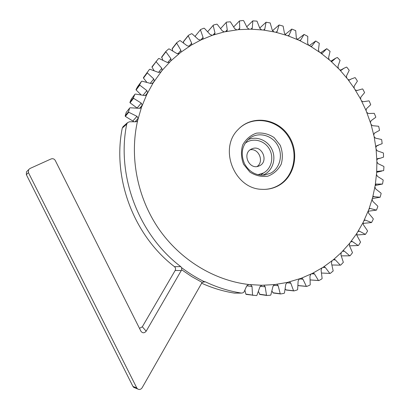 <?xml version="1.0" encoding="UTF-8"?>
<svg xmlns="http://www.w3.org/2000/svg" width="410" height="410" viewBox="0 0 410 410"><rect width="100%" height="100%" fill="white"/><g stroke="black" fill="none" stroke-linecap="round" stroke-linejoin="round"><path stroke-width="0.61" d="M212.365 35.286L200.721 40.062L191.255 45.161L180.707 52.372L170.939 60.823L162.093 70.443L153.191 82.835L146.724 94.613L141.517 107.194L137.668 120.437C129.36 156.287 137.053 196.964 158.48 228.431C180.057 259.817 214.087 280.43 248.685 284.504L261.729 285.278L274.618 284.586L287.215 282.454L301.176 278.293L312.676 273.27L323.485 267.023L333.499 259.638L341.299 252.555L349.612 243.34L356.905 233.285L363.122 222.507L368.892 209.346L372.659 197.415L375.247 185.125L376.652 172.61L376.908 161.904L376.119 149.266L374.156 136.73L371.055 124.409L366.099 110.628L360.646 99.138L354.168 88.201L347.921 79.438L339.711 69.787L330.655 60.967L320.83 53.064L310.329 46.166L299.233 40.344L287.646 35.68L275.669 32.226L263.42 30.038L251.022 29.166L238.589 29.633L224.408 31.872L212.365 35.286L210.156 34.522L204.39 28.316L203.883 28.213L200.659 29.484L195.293 36.08L200.659 29.484M278.426 185.684C295.431 176.541 299.946 151.336 287.989 134.823C276.381 118.034 251.617 115.005 238.179 129.483C218.325 148.461 234.382 188.989 261.882 189.323C267.807 189.661 273.321 188.446 278.426 185.684M136.351 387.773L133.716 387.373L132.942 386.425L26.358 174.675L26.476 171.862L27.408 170.914M139.477 328.338L142.311 326.79L146.18 331.193C144.356 333.284 142.608 333.299 140.932 331.239L55.253 160.448C54.243 158.849 52.828 158.362 51.009 158.977L29.956 168.505L28.556 169.73L28.439 172.63L136.786 387.942L137.581 388.916C139.318 389.936 140.83 389.556 142.116 387.783L202.125 282.403L191.69 276.571L181.702 269.795L146.18 331.193M181.389 270.549L175.157 270.487L142.311 326.79M175.157 270.487C175.859 269.027 175.634 267.756 174.475 266.679C133.68 235.468 112.125 178.15 122.267 128.084L123.246 126.47M125.178 115.902L128.525 111.735L129.627 108.096L126.254 112.361L125.178 115.902L125.347 116.394L133.87 121.662M136.945 107.927L130.042 102.818L129.924 102.315L131.364 98.953L134.864 94.326L133.388 97.775L133.522 98.277L130.042 102.818M140.876 94.628L136.115 90L136.048 89.493L137.827 86.356L141.496 81.385L139.672 84.609L139.754 85.111L136.115 90M146.662 82.072L143.474 78.09L143.459 77.587L148.159 71.15M154.022 70.453L152.007 67.219L152.048 66.727L158.516 58.589L159.039 58.476L167.147 62.371L169.535 62.212M162.749 59.942L161.684 57.026L165.968 51.306L168.653 48.964L169.176 48.908L176.787 53.495L179.17 53.582M172.666 50.681L172.236 48.57L176.787 42.65L179.693 40.651L180.215 40.651L187.262 45.853L189.61 46.176M183.588 42.794L183.562 41.436L188.4 35.357L191.485 33.717L192.003 33.769L198.43 39.514L200.721 40.062M195.329 36.367L195.293 36.08M207.793 31.575L213.41 25.066L216.736 24.169L217.228 24.323L222.297 30.904L224.408 31.872M226.264 31.473L227.027 31.037L227.242 29.843L226.223 22.432L220.729 28.449L226.51 22.119L230.374 21.797L234.715 28.669L236.708 29.828M332.033 260.827L331.434 263.046L333.192 270.954L330.234 273.444L321.696 273.039L329.814 273.424L325.32 267.484L322.885 267.412M321.891 268.048L321.081 270.216L322.122 278.421L321.881 278.877L318.898 280.583L310.349 279.943M310.97 274.116L309.95 276.212L310.232 284.642L309.945 285.073L306.772 286.446L298.777 285.688L298.162 285.345M299.372 278.943L298.142 280.942L297.634 289.516L297.306 289.921L293.97 290.931L286.272 290.049L285.339 289.081M287.215 282.454L285.785 284.335L284.458 292.965L284.089 293.329L280.63 293.965L273.239 292.991L272.066 291.208M274.618 284.586L272.998 286.323L270.846 294.908L270.436 295.241L266.884 295.477L259.827 294.457L258.531 291.659M261.729 285.278L259.93 286.851L256.937 295.303L256.491 295.589L246.179 294.395L245.805 294.078L244.96 290.393M235.002 293.119L234.371 293.099C223.163 291.32 212.226 288.01 201.566 283.177M310.349 279.928L318.473 280.512L314.49 273.957L311.595 273.808M318.473 280.512L318.898 280.583M312.676 273.27L313.476 273.127L314.49 273.957M298.331 285.565L306.347 286.323L302.939 279.205L299.356 278.954M306.347 286.323L306.772 286.446M301.176 278.293L301.883 278.221L302.939 279.205M285.837 289.87L293.555 290.757L290.787 283.146L286.559 282.772M293.555 290.757L293.97 290.931M289.091 282.008L289.691 281.993L290.787 283.146M272.819 292.766L280.23 293.739L278.154 285.698L273.475 285.222M280.23 293.739L280.63 293.965M276.555 284.356L277.032 284.371L278.154 285.698M259.427 294.185L266.505 295.205L265.183 286.815L260.155 286.257M266.505 295.205L266.884 295.477M264.045 285.304L265.183 286.815M245.805 294.078L252.539 295.103L252.017 286.457L246.743 285.842M252.539 295.103L252.898 295.425M250.674 284.714L252.017 286.457M248.685 284.504L246.728 285.888L244.032 292.002L242.766 292.909L241.346 293.078C229.016 291.136 217.018 287.384 205.348 281.824L204.047 281.562L202.125 282.403M181.702 269.795L181.579 267.674L180.764 266.618C138.611 234.781 116.209 175.613 126.731 124.133L127.51 122.677L129.524 121.76L135.628 121.796L137.135 121.324M136.515 121.693L137.668 120.437L137.37 121.068M125.347 116.394L128.714 112.227L136.95 116.343L138.165 118.387L135.105 121.744M129.627 108.096L130.062 107.774L139.354 108.327L141.086 107.856M128.525 111.735L128.714 112.227M140.707 108.132L141.312 107.599M139.543 108.358L142.224 105.237L141.24 103.11L133.522 98.277M129.924 102.315L133.388 97.775M134.864 94.326L135.331 94.049L144.463 95.504L146.396 95.069M146.211 95.228L146.606 94.818M145.299 95.586L147.626 92.768L146.872 90.595L139.754 85.111M136.048 89.493L139.672 84.609M141.496 81.385L141.988 81.165L150.865 83.486L152.981 83.107M152.95 83.138L153.171 82.876M143.474 78.09L147.308 72.888L153.765 78.93L154.283 81.129L152.346 83.522M143.459 77.587L149.424 69.433L149.927 69.264L158.465 72.401L160.833 72.001M147.277 72.391L147.308 72.888M152.007 67.219L156.061 61.736L161.812 68.255L162.093 70.443M156.087 61.254L156.061 61.736M161.591 57.502L165.891 51.773L170.893 58.676L170.939 60.823M165.968 51.306L165.891 51.773M172.092 49.026L176.664 43.096L180.887 50.281L181.01 52.06L180.707 52.372M176.787 42.65L176.664 43.096M183.378 41.866L188.231 35.778L191.654 43.158L191.675 44.782L191.255 45.161M188.4 35.357L188.231 35.778M202.458 39.252L202.991 38.832L203.063 37.351L200.449 29.874M207.803 31.585L213.164 25.415L214.973 32.908L214.82 34.24L214.174 34.681M213.41 25.066L213.164 25.415M226.51 22.119L226.223 22.432M233.797 26.819L239.491 20.915L239.727 28.167L239.466 29.223L238.589 29.633M239.491 20.915L243.222 20.5L243.673 20.741L247.271 27.824L249.131 29.146M246.861 26.696L252.816 20.854L252.304 27.87L252.006 28.787L251.022 29.166M252.816 20.854L256.988 21.13L259.832 28.341L261.544 29.822M259.761 28.049L266.059 22.222L264.829 28.925L264.511 29.72L263.42 30.038M266.059 22.222L270.18 22.939L272.271 30.196L273.824 31.811M272.45 30.755L279.097 24.974L277.186 31.309L276.858 31.975L275.669 32.226M279.097 24.974L283.125 26.117L284.463 33.348L285.847 35.075M285.042 34.578L291.802 29.064L288.922 35.516L287.646 35.68M291.802 29.064L295.697 30.617L296.297 37.74L297.501 39.56M297.393 39.509L304.051 34.43L300.591 40.282L299.233 40.344M304.051 34.43L307.782 36.367L307.659 43.316L308.679 45.208M309.314 45.572L315.736 40.995L311.764 46.212L310.329 46.166M315.736 40.995L319.272 43.291L318.452 49.999L319.277 51.947M320.512 52.834L326.76 48.687L322.332 53.233L320.83 53.064M326.76 48.687L330.07 51.322L328.574 57.718L329.209 59.701M330.655 60.967L332.208 61.264L335.8 58.133L337.425 57.518L340.08 60.362L337.948 66.389L338.383 68.388M339.711 69.787L341.304 70.223L343.903 68.296L346.45 67.102L346.839 67.24L349.223 70.32L346.486 75.922L346.727 77.92M347.921 79.438L349.551 80.022L351.175 79.007L354.952 77.633L355.332 77.818L357.417 81.103L354.122 86.228L354.168 88.201M355.219 89.826L356.869 90.564L362.46 88.924L362.824 89.149L364.603 92.604L360.79 97.206L360.646 99.138M361.538 100.85L363.173 101.762L368.918 100.86L369.261 101.126L370.717 104.724L366.432 108.752L366.099 110.628M366.832 112.417L368.39 113.508L374.263 113.339L375.765 116.917L375.709 117.347L370.999 120.765L370.481 122.564M371.055 124.409L372.516 125.68L378.456 126.244L378.753 126.582L379.527 130.365L374.376 133.163M373.761 134.844L374.453 133.137M374.156 136.73L375.514 138.165L381.454 139.467L381.72 139.836L382.146 143.664L376.523 145.832M375.893 147.354L376.759 145.76M376.119 149.266L377.349 150.854L383.227 152.889L383.463 153.289L383.529 157.122L380.516 158.168L377.492 158.619M376.862 159.982L377.887 158.511M376.908 161.904L378.005 163.626L383.755 166.388L383.95 166.814L383.657 170.621L377.261 171.416M376.652 172.61L377.825 171.283M376.513 174.522L377.461 176.372L383.017 179.846L383.176 180.292L382.525 184.039L375.827 184.105M382.335 184.07L375.186 185.499L382.525 184.039M375.247 185.125L376.559 183.957M374.93 187.011L375.714 188.974L381.013 193.136L381.131 193.602L380.121 197.251L373.182 196.569M372.357 198.537L380.121 197.251M372.659 197.415L373.664 196.364L374.094 196.416M372.162 199.25L372.772 201.31L377.743 206.133L377.82 206.614L376.457 210.13L370.435 208.531L369.343 208.68M368.18 211.222L376.457 210.13M368.892 209.346L369.922 208.434L370.435 208.531M368.216 211.124L368.641 213.256L373.228 218.714L373.264 219.201L371.557 222.553L365.607 220.19L364.326 220.329M362.901 223.414L371.557 222.553M363.967 220.811L365.013 220.026L365.607 220.19M363.122 222.507L363.352 224.7L367.488 230.748L367.478 231.245L365.438 234.392L359.637 231.271L358.161 231.383M356.669 234.986L365.438 234.392M357.92 231.691L358.96 231.03L359.637 231.271M356.905 233.285L356.936 235.514L360.559 242.11L358.535 245.395L358.145 245.518L352.564 241.654L350.893 241.736M349.586 245.836L358.145 245.518M350.786 241.864L351.806 241.321L352.564 241.654M349.612 243.34L349.438 245.59L352.492 252.683L350.135 255.737L349.735 255.814L344.441 251.227L342.575 251.263M341.412 255.876L349.735 255.814M342.622 251.212L343.611 250.787L344.441 251.227M341.299 252.555L340.91 254.8L343.344 262.333L340.679 265.127L340.264 265.152L335.334 259.868L333.222 259.863M332.085 264.988L340.264 265.152M333.499 259.638L334.437 259.315L335.334 259.868M329.814 273.424L330.234 273.444M323.485 267.023L324.361 266.792L325.32 267.484M251.315 149.107C241.654 153.555 249.362 170.463 258.997 165.973C269.267 162.227 262.231 144.463 252.165 148.727L251.315 149.107M239.327 128.325C253.303 115.23 277.145 119.356 287.994 136.043C299.156 152.499 294.411 176.802 277.842 185.715C273.716 187.959 269.267 189.184 264.501 189.379M243.617 164.343L249.885 172.072C255.548 175.695 261.539 177.069 267.858 176.192C273.767 173.917 278.226 169.904 281.229 164.154C282.987 157.814 282.639 151.49 280.184 145.181L274.09 137.565C268.57 133.921 262.661 132.461 256.352 133.183C250.387 135.315 245.826 139.262 242.674 145.022C240.798 151.449 241.111 157.886 243.617 164.343M263.722 172.846L260.647 175.157M257.152 166.486C264.337 161.535 258.843 148.205 250.254 149.763M202.314 282.229L205.348 281.824M241.346 293.078L234.371 293.099M122.267 128.084L126.731 124.133M180.764 266.618L174.475 266.679M244.539 163.795C249.183 171.882 255.83 175.654 264.481 175.111L270.749 173.138C280.168 168.161 283.3 154.58 277.406 144.868C271.681 135.054 258.438 131.707 249.828 138.124C241.997 144.92 240.234 153.478 244.539 163.795M132.942 120.847L136.95 116.343M137.165 107.958L141.24 103.11M143.187 95.14L146.872 90.595M150.316 83.261L153.765 78.93M158.501 72.421L161.812 68.255M167.721 62.633L170.893 58.676M177.899 53.941L180.887 50.281M188.913 46.417L191.654 43.158M200.69 40.078L203.063 37.351M213.021 35.065L214.973 32.908M225.556 31.621L227.242 29.843M238.236 29.669L239.727 28.167M250.946 29.161L252.304 27.87M263.584 30.048L264.829 28.925M276.058 32.267L277.186 31.309M288.24 35.767L289.25 34.963M300.023 40.498L300.904 39.831M311.292 46.397L312.051 45.858M321.958 53.382L322.588 52.967M331.926 61.382L332.418 61.08M341.11 70.31L341.468 70.105M245.042 143.351C252.324 137.483 263.943 140.051 269.052 148.487C274.305 156.83 271.645 168.695 263.44 172.999L257.967 174.701M203.503 281.639L204.052 281.562C196.195 277.698 188.708 273.07 181.579 267.674M136.786 387.942L132.942 386.425M28.439 172.63L26.358 174.675M247.937 139.718C256.486 135.715 267.556 140.2 271.876 149.266C276.319 158.27 273.065 169.863 264.732 174.27L262.584 175.234M289.691 281.993L289.424 281.967M277.032 284.371L276.74 284.34M250.869 284.75L248.542 284.494M160.756 72.093L162.181 70.32M330.901 61.151L335.8 58.133M340.433 70.274L343.903 68.296M349.064 80.124L351.175 79.007M356.715 90.62L357.489 90.246M374.766 133.045L374.284 133.209M378.174 145.453L376.231 146.052M380.516 158.168L377.041 159.111M381.843 171.078L376.698 172.287M137.581 388.916L133.716 387.373M28.556 169.73L26.476 171.862M127.51 122.677L122.995 126.695M234.54 293.124L241.516 293.099M252.165 148.727L251.883 148.84"/></g></svg>
